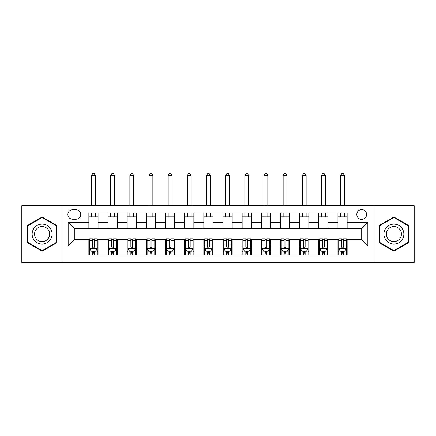 <?xml version="1.0" encoding="UTF-8"?>
<svg xmlns="http://www.w3.org/2000/svg" width="436" height="436" viewBox="0 0 436 436"><rect width="100%" height="100%" fill="white"/><g stroke="black" fill="none" stroke-linecap="round" stroke-linejoin="round"><path stroke-width="0.65" d="M361.7 209.569A4.905 4.905 0 0 0 356.795 214.474A4.905 4.905 0 0 0 361.7 219.379A4.905 4.905 0 0 0 366.605 214.474A4.905 4.905 0 0 0 361.7 209.569M373.963 262.45L414.2 262.45L414.2 205.738L373.963 205.738L373.963 262.45L62.037 262.45L62.037 205.738L21.8 205.738L21.8 262.45L62.037 262.45M72.61 219.226L75.984 219.226A4.752 4.752 0 0 0 80.736 214.474A4.752 4.752 0 0 0 75.984 209.721L72.61 209.721A4.752 4.752 0 0 0 67.863 214.474A4.752 4.752 0 0 0 72.61 219.226M373.963 205.738L62.037 205.738M88.862 245.899L68.169 245.899L68.169 222.295L88.862 222.295L88.862 228.426L74.3 228.426L74.3 239.767L88.862 239.767L88.862 255.169L347.138 255.169L347.138 239.767L361.7 239.767L361.7 228.426L347.138 228.426L347.138 222.295L367.831 222.295L367.831 245.899L347.138 245.899M347.138 222.295L347.138 213.019L88.862 213.019L88.862 222.295M337.944 213.019L337.944 228.426L347.138 228.426M337.944 228.426L88.862 228.426M88.862 239.767L89.625 239.767M92.541 239.767L94.378 239.767M97.293 239.767L98.056 239.767L98.056 255.169M108.787 239.767L98.056 239.767M111.698 239.767L113.54 239.767M116.45 239.767L117.219 239.767L117.219 255.169M127.95 239.767L117.219 239.767M130.86 239.767L132.697 239.767M135.612 239.767L136.375 239.767L136.375 255.169M147.106 239.767L136.375 239.767M150.022 239.767L151.859 239.767M154.769 239.767L155.538 239.767L155.538 255.169M166.269 239.767L155.538 239.767M169.179 239.767L171.021 239.767M173.931 239.767L174.7 239.767L174.7 255.169M185.425 239.767L174.7 239.767M188.341 239.767L190.178 239.767M193.094 239.767L193.857 239.767L193.857 255.169M204.588 239.767L193.857 239.767M207.498 239.767L209.34 239.767M212.25 239.767L213.019 239.767L213.019 255.169M223.75 239.767L213.019 239.767M226.66 239.767L228.502 239.767M231.412 239.767L232.181 239.767L232.181 255.169M242.907 239.767L232.181 239.767M245.822 239.767L247.659 239.767M250.575 239.767L251.338 239.767L251.338 255.169M262.069 239.767L251.338 239.767M264.979 239.767L266.821 239.767M269.731 239.767L270.5 239.767L270.5 255.169M281.231 239.767L270.5 239.767M284.141 239.767L285.978 239.767M288.894 239.767L289.657 239.767L289.657 255.169M300.388 239.767L289.657 239.767M303.303 239.767L305.14 239.767M308.05 239.767L308.819 239.767L308.819 255.169M319.55 239.767L308.819 239.767M322.46 239.767L324.302 239.767M327.213 239.767L327.981 239.767L327.981 255.169M338.707 239.767L327.981 239.767M341.622 239.767L343.459 239.767M346.375 239.767L347.138 239.767M98.056 213.019L98.056 228.426M88.862 216.85L98.056 216.85M88.862 251.338L89.625 251.338M92.541 251.338L94.378 251.338M97.293 251.338L98.056 251.338M108.019 239.767L108.019 255.169M108.019 213.019L108.019 228.426M117.219 213.019L117.219 228.426M108.019 216.85L117.219 216.85M108.019 251.338L108.787 251.338M111.698 251.338L113.54 251.338M116.45 251.338L117.219 251.338M127.181 239.767L127.181 255.169M127.181 251.338L127.95 251.338M130.86 251.338L132.697 251.338M135.612 251.338L136.375 251.338M127.181 213.019L127.181 228.426M136.375 213.019L136.375 228.426M127.181 216.85L136.375 216.85M146.343 239.767L146.343 255.169M146.343 251.338L147.106 251.338M150.022 251.338L151.859 251.338M154.769 251.338L155.538 251.338M146.343 213.019L146.343 228.426M155.538 213.019L155.538 228.426M146.343 216.85L155.538 216.85M165.5 239.767L165.5 255.169M165.5 251.338L166.269 251.338M169.179 251.338L171.021 251.338M173.931 251.338L174.7 251.338M165.5 213.019L165.5 228.426M174.7 213.019L174.7 228.426M165.5 216.85L174.7 216.85M184.662 239.767L184.662 255.169M184.662 251.338L185.425 251.338M188.341 251.338L190.178 251.338M193.094 251.338L193.857 251.338M184.662 213.019L184.662 228.426M193.857 213.019L193.857 228.426M184.662 216.85L193.857 216.85M203.819 239.767L203.819 255.169M203.819 251.338L204.588 251.338M207.498 251.338L209.34 251.338M212.25 251.338L213.019 251.338M203.819 213.019L203.819 228.426M213.019 213.019L213.019 228.426M203.819 216.85L213.019 216.85M222.981 239.767L222.981 255.169M222.981 251.338L223.75 251.338M226.66 251.338L228.502 251.338M231.412 251.338L232.181 251.338M222.981 213.019L222.981 228.426M232.181 213.019L232.181 228.426M222.981 216.85L232.181 216.85M242.144 239.767L242.144 255.169M242.144 251.338L242.907 251.338M245.822 251.338L247.659 251.338M250.575 251.338L251.338 251.338M242.144 213.019L242.144 228.426M251.338 213.019L251.338 228.426M242.144 216.85L251.338 216.85M261.3 239.767L261.3 255.169M261.3 251.338L262.069 251.338M264.979 251.338L266.821 251.338M269.731 251.338L270.5 251.338M261.3 213.019L261.3 228.426M270.5 213.019L270.5 228.426M261.3 216.85L270.5 216.85M280.462 239.767L280.462 255.169M280.462 251.338L281.231 251.338M284.141 251.338L285.978 251.338M288.894 251.338L289.657 251.338M280.462 213.019L280.462 228.426M289.657 213.019L289.657 228.426M280.462 216.85L289.657 216.85M299.625 239.767L299.625 255.169M299.625 251.338L300.388 251.338M303.303 251.338L305.14 251.338M308.05 251.338L308.819 251.338M299.625 213.019L299.625 228.426M308.819 213.019L308.819 228.426M299.625 216.85L308.819 216.85M318.781 239.767L318.781 255.169M318.781 251.338L319.55 251.338M322.46 251.338L324.302 251.338M327.213 251.338L327.981 251.338M318.781 213.019L318.781 228.426M327.981 213.019L327.981 228.426M318.781 216.85L327.981 216.85M337.944 239.767L337.944 255.169M337.944 251.338L338.707 251.338M341.622 251.338L343.459 251.338M346.375 251.338L347.138 251.338M337.944 216.85L347.138 216.85M74.3 228.426L68.169 222.295M74.3 239.767L68.169 245.899M367.831 222.295L361.7 228.426M367.831 245.899L361.7 239.767M42.112 251.174L56.903 242.634L56.903 225.554L42.112 217.014L27.315 225.554L27.315 242.634L42.112 251.174M408.685 225.554L393.888 217.014L379.097 225.554L379.097 242.634L393.888 251.174L408.685 242.634L408.685 225.554M92.541 253.18L94.378 253.18M89.625 240.77L92.541 240.77L92.541 238.846L89.625 238.846L89.625 248.198L91.162 251.261L95.757 251.261L97.293 248.198L97.293 238.846L94.378 238.846L94.378 240.77L97.293 240.77M97.293 248.198L97.293 255.169M89.625 248.198L89.625 255.169M94.378 251.261L94.378 255.169M92.541 255.169L92.541 251.261M92.541 240.77L92.541 247.049C93.151 248.226 93.767 248.226 94.378 247.049L94.378 240.77M95.375 216.85L95.375 213.019M95.375 205.738L95.375 175.539L91.544 175.539L91.544 205.738M91.544 216.85L91.544 213.019M91.544 175.539L92.694 173.55L94.225 173.55L95.375 175.539M111.698 253.18L113.54 253.18M108.787 240.77L111.698 240.77L111.698 238.846L108.787 238.846L108.787 248.198L110.319 251.261L114.919 251.261L116.45 248.198L116.45 238.846L113.54 238.846L113.54 240.77L116.45 240.77M116.45 248.198L116.45 255.169M108.787 248.198L108.787 255.169M113.54 251.261L113.54 255.169M111.698 255.169L111.698 251.261M111.698 240.77L111.698 247.049C112.314 248.226 112.924 248.226 113.54 247.049L113.54 240.77M114.537 216.85L114.537 213.019M114.537 205.738L114.537 175.539L110.7 175.539L110.7 205.738M110.7 216.85L110.7 213.019M110.7 175.539L111.85 173.55L113.387 173.55L114.537 175.539M130.86 253.18L132.697 253.18M127.95 240.77L130.86 240.77L130.86 238.846L127.95 238.846L127.95 248.198L129.481 251.261L134.081 251.261L135.612 248.198L135.612 238.846L132.697 238.846L132.697 240.77L135.612 240.77M135.612 248.198L135.612 255.169M127.95 248.198L127.95 255.169M132.697 251.261L132.697 255.169M130.86 255.169L130.86 251.261M130.86 240.77L130.86 247.049C131.47 248.226 132.086 248.226 132.697 247.049L132.697 240.77M133.694 216.85L133.694 213.019M133.694 205.738L133.694 175.539L129.863 175.539L129.863 205.738M129.863 216.85L129.863 213.019M129.863 175.539L131.013 173.55L132.544 173.55L133.694 175.539M150.022 253.18L151.859 253.18M147.106 240.77L150.022 240.77L150.022 238.846L147.106 238.846L147.106 248.198L148.638 251.261L153.238 251.261L154.769 248.198L154.769 238.846L151.859 238.846L151.859 240.77L154.769 240.77M154.769 248.198L154.769 255.169M147.106 248.198L147.106 255.169M151.859 251.261L151.859 255.169M150.022 255.169L150.022 251.261M150.022 240.77L150.022 247.049C150.633 248.226 151.243 248.226 151.859 247.049L151.859 240.77M152.856 216.85L152.856 213.019M152.856 205.738L152.856 175.539L149.025 175.539L149.025 205.738M149.025 216.85L149.025 213.019M149.025 175.539L150.175 173.55L151.706 173.55L152.856 175.539M169.179 253.18L171.021 253.18M166.269 240.77L169.179 240.77L169.179 238.846L166.269 238.846L166.269 248.198L167.8 251.261L172.4 251.261L173.931 248.198L173.931 238.846L171.021 238.846L171.021 240.77L173.931 240.77M173.931 248.198L173.931 255.169M166.269 248.198L166.269 255.169M171.021 251.261L171.021 255.169M169.179 255.169L169.179 251.261M169.179 240.77L169.179 247.049C169.795 248.226 170.405 248.226 171.021 247.049L171.021 240.77M172.013 216.85L172.013 213.019M172.013 205.738L172.013 175.539L168.182 175.539L168.182 205.738M168.182 216.85L168.182 213.019M168.182 175.539L169.332 173.55L170.868 173.55L172.013 175.539M50.739 229.113A9.963 9.963 0 0 0 37.131 225.466A9.963 9.963 0 0 0 33.479 239.075A9.963 9.963 0 0 0 47.093 242.721A9.963 9.963 0 0 0 50.739 229.113M48.641 230.322A7.543 7.543 0 0 0 38.341 227.559A7.543 7.543 0 0 0 35.578 237.865A7.543 7.543 0 0 0 45.884 240.628A7.543 7.543 0 0 0 48.641 230.322M42.112 250.645L27.779 242.367L27.779 225.821L42.112 217.548L56.44 225.821L56.44 242.367L42.112 250.645M393.888 244.056A9.963 9.963 0 0 0 403.856 234.094A9.963 9.963 0 0 0 393.888 224.131A9.963 9.963 0 0 0 383.925 234.094A9.963 9.963 0 0 0 393.888 244.056M393.888 241.637A7.543 7.543 0 0 0 401.436 234.094A7.543 7.543 0 0 0 393.888 226.551A7.543 7.543 0 0 0 386.345 234.094A7.543 7.543 0 0 0 393.888 241.637M379.56 225.821L393.888 217.548L408.221 225.821L408.221 242.367L393.888 250.645L379.56 242.367L379.56 225.821M188.341 253.18L190.178 253.18M185.425 240.77L188.341 240.77L188.341 238.846L185.425 238.846L185.425 248.198L186.962 251.261L191.557 251.261L193.094 248.198L193.094 238.846L190.178 238.846L190.178 240.77L193.094 240.77M193.094 248.198L193.094 255.169M185.425 248.198L185.425 255.169M190.178 251.261L190.178 255.169M188.341 255.169L188.341 251.261M188.341 240.77L188.341 247.049C188.952 248.226 189.567 248.226 190.178 247.049L190.178 240.77M191.175 216.85L191.175 213.019M191.175 205.738L191.175 175.539L187.344 175.539L187.344 205.738M187.344 216.85L187.344 213.019M187.344 175.539L188.494 173.55L190.025 173.55L191.175 175.539M207.498 253.18L209.34 253.18M204.588 240.77L207.498 240.77L207.498 238.846L204.588 238.846L204.588 248.198L206.119 251.261L210.719 251.261L212.25 248.198L212.25 238.846L209.34 238.846L209.34 240.77L212.25 240.77M212.25 248.198L212.25 255.169M204.588 248.198L204.588 255.169M209.34 251.261L209.34 255.169M207.498 255.169L207.498 251.261M207.498 240.77L207.498 247.049C208.114 248.226 208.724 248.226 209.34 247.049L209.34 240.77M210.337 216.85L210.337 213.019M210.337 205.738L210.337 175.539L206.506 175.539L206.506 205.738M206.506 216.85L206.506 213.019M206.506 175.539L207.656 173.55L209.187 173.55L210.337 175.539M226.66 253.18L228.502 253.18M223.75 240.77L226.66 240.77L226.66 238.846L223.75 238.846L223.75 248.198L225.281 251.261L229.881 251.261L231.412 248.198L231.412 238.846L228.502 238.846L228.502 240.77L231.412 240.77M231.412 248.198L231.412 255.169M223.75 248.198L223.75 255.169M228.502 251.261L228.502 255.169M226.66 255.169L226.66 251.261M226.66 240.77L226.66 247.049C227.27 248.226 227.886 248.226 228.502 247.049L228.502 240.77M229.494 216.85L229.494 213.019M229.494 205.738L229.494 175.539L225.663 175.539L225.663 205.738M225.663 216.85L225.663 213.019M225.663 175.539L226.813 173.55L228.344 173.55L229.494 175.539M245.822 253.18L247.659 253.18M242.907 240.77L245.822 240.77L245.822 238.846L242.907 238.846L242.907 248.198L244.443 251.261L249.038 251.261L250.575 248.198L250.575 238.846L247.659 238.846L247.659 240.77L250.575 240.77M250.575 248.198L250.575 255.169M242.907 248.198L242.907 255.169M247.659 251.261L247.659 255.169M245.822 255.169L245.822 251.261M245.822 240.77L245.822 247.049C246.433 248.226 247.049 248.226 247.659 247.049L247.659 240.77M248.656 216.85L248.656 213.019M248.656 205.738L248.656 175.539L244.825 175.539L244.825 205.738M244.825 216.85L244.825 213.019M244.825 175.539L245.975 173.55L247.506 173.55L248.656 175.539M264.979 253.18L266.821 253.18M262.069 240.77L264.979 240.77L264.979 238.846L262.069 238.846L262.069 248.198L263.6 251.261L268.2 251.261L269.731 248.198L269.731 238.846L266.821 238.846L266.821 240.77L269.731 240.77M269.731 248.198L269.731 255.169M262.069 248.198L262.069 255.169M266.821 251.261L266.821 255.169M264.979 255.169L264.979 251.261M264.979 240.77L264.979 247.049C265.595 248.226 266.205 248.226 266.821 247.049L266.821 240.77M267.818 216.85L267.818 213.019M267.818 205.738L267.818 175.539L263.982 175.539L263.982 205.738M263.982 216.85L263.982 213.019M263.982 175.539L265.132 173.55L266.669 173.55L267.818 175.539M284.141 253.18L285.978 253.18M281.231 240.77L284.141 240.77L284.141 238.846L281.231 238.846L281.231 248.198L282.762 251.261L287.362 251.261L288.894 248.198L288.894 238.846L285.978 238.846L285.978 240.77L288.894 240.77M288.894 248.198L288.894 255.169M281.231 248.198L281.231 255.169M285.978 251.261L285.978 255.169M284.141 255.169L284.141 251.261M284.141 240.77L284.141 247.049C284.752 248.226 285.367 248.226 285.978 247.049L285.978 240.77M286.975 216.85L286.975 213.019M286.975 205.738L286.975 175.539L283.144 175.539L283.144 205.738M283.144 216.85L283.144 213.019M283.144 175.539L284.294 173.55L285.825 173.55L286.975 175.539M303.303 253.18L305.14 253.18M300.388 240.77L303.303 240.77L303.303 238.846L300.388 238.846L300.388 248.198L301.919 251.261L306.519 251.261L308.05 248.198L308.05 238.846L305.14 238.846L305.14 240.77L308.05 240.77M308.05 248.198L308.05 255.169M300.388 248.198L300.388 255.169M305.14 251.261L305.14 255.169M303.303 255.169L303.303 251.261M303.303 240.77L303.303 247.049C303.914 248.226 304.524 248.226 305.14 247.049L305.14 240.77M306.137 216.85L306.137 213.019M306.137 205.738L306.137 175.539L302.306 175.539L302.306 205.738M302.306 216.85L302.306 213.019M302.306 175.539L303.456 173.55L304.987 173.55L306.137 175.539M322.46 253.18L324.302 253.18M319.55 240.77L322.46 240.77L322.46 238.846L319.55 238.846L319.55 248.198L321.081 251.261L325.681 251.261L327.213 248.198L327.213 238.846L324.302 238.846L324.302 240.77L327.213 240.77M327.213 248.198L327.213 255.169M319.55 248.198L319.55 255.169M324.302 251.261L324.302 255.169M322.46 255.169L322.46 251.261M322.46 240.77L322.46 247.049C323.076 248.226 323.686 248.226 324.302 247.049L324.302 240.77M325.294 216.85L325.294 213.019M325.294 205.738L325.294 175.539L321.463 175.539L321.463 205.738M321.463 216.85L321.463 213.019M321.463 175.539L322.613 173.55L324.15 173.55L325.294 175.539M341.622 253.18L343.459 253.18M338.707 240.77L341.622 240.77L341.622 238.846L338.707 238.846L338.707 248.198L340.243 251.261L344.838 251.261L346.375 248.198L346.375 238.846L343.459 238.846L343.459 240.77L346.375 240.77M346.375 248.198L346.375 255.169M338.707 248.198L338.707 255.169M343.459 251.261L343.459 255.169M341.622 255.169L341.622 251.261M341.622 240.77L341.622 247.049C342.233 248.226 342.849 248.226 343.459 247.049L343.459 240.77M344.456 216.85L344.456 213.019M344.456 205.738L344.456 175.539L340.625 175.539L340.625 205.738M340.625 216.85L340.625 213.019M340.625 175.539L341.775 173.55L343.306 173.55L344.456 175.539M108.019 245.899L98.056 245.899M108.019 222.295L98.056 222.295M127.181 222.295L117.219 222.295M127.181 245.899L117.219 245.899M146.343 222.295L136.375 222.295M146.343 245.899L136.375 245.899M165.5 222.295L155.538 222.295M165.5 245.899L155.538 245.899M184.662 222.295L174.7 222.295M184.662 245.899L174.7 245.899M203.819 222.295L193.857 222.295M203.819 245.899L193.857 245.899M222.981 222.295L213.019 222.295M222.981 245.899L213.019 245.899M242.144 222.295L232.181 222.295M242.144 245.899L232.181 245.899M261.3 222.295L251.338 222.295M261.3 245.899L251.338 245.899M280.462 222.295L270.5 222.295M280.462 245.899L270.5 245.899M299.625 222.295L289.657 222.295M299.625 245.899L289.657 245.899M318.781 222.295L308.819 222.295M318.781 245.899L308.819 245.899M337.944 222.295L327.981 222.295M337.944 245.899L327.981 245.899M89.663 248.275L97.255 248.275M97.293 251.076L95.849 251.076M91.07 251.076L89.625 251.076M94.378 244.879L97.293 244.879M89.625 244.879L92.541 244.879M92.541 252.204L94.378 252.204M108.826 248.275L116.412 248.275M116.45 251.076L115.011 251.076M110.226 251.076L108.787 251.076M113.54 244.879L116.45 244.879M108.787 244.879L111.698 244.879M111.698 252.204L113.54 252.204M127.988 248.275L135.574 248.275M135.612 251.076L134.168 251.076M129.388 251.076L127.95 251.076M132.697 244.879L135.612 244.879M127.95 244.879L130.86 244.879M130.86 252.204L132.697 252.204M147.145 248.275L154.731 248.275M154.769 251.076L153.33 251.076M148.551 251.076L147.106 251.076M151.859 244.879L154.769 244.879M147.106 244.879L150.022 244.879M150.022 252.204L151.859 252.204M166.307 248.275L173.893 248.275M173.931 251.076L172.493 251.076M167.707 251.076L166.269 251.076M171.021 244.879L173.931 244.879M166.269 244.879L169.179 244.879M169.179 252.204L171.021 252.204M185.464 248.275L193.055 248.275M193.094 251.076L191.649 251.076M186.87 251.076L185.425 251.076M190.178 244.879L193.094 244.879M185.425 244.879L188.341 244.879M188.341 252.204L190.178 252.204M204.626 248.275L212.212 248.275M212.25 251.076L210.811 251.076M206.026 251.076L204.588 251.076M209.34 244.879L212.25 244.879M204.588 244.879L207.498 244.879M207.498 252.204L209.34 252.204M223.788 248.275L231.374 248.275M231.412 251.076L229.974 251.076M225.189 251.076L223.75 251.076M228.502 244.879L231.412 244.879M223.75 244.879L226.66 244.879M226.66 252.204L228.502 252.204M242.945 248.275L250.537 248.275M250.575 251.076L249.13 251.076M244.351 251.076L242.907 251.076M247.659 244.879L250.575 244.879M242.907 244.879L245.822 244.879M245.822 252.204L247.659 252.204M262.107 248.275L269.693 248.275M269.731 251.076L268.293 251.076M263.507 251.076L262.069 251.076M266.821 244.879L269.731 244.879M262.069 244.879L264.979 244.879M264.979 252.204L266.821 252.204M281.269 248.275L288.855 248.275M288.894 251.076L287.449 251.076M282.67 251.076L281.231 251.076M285.978 244.879L288.894 244.879M281.231 244.879L284.141 244.879M284.141 252.204L285.978 252.204M300.426 248.275L308.012 248.275M308.05 251.076L306.612 251.076M301.832 251.076L300.388 251.076M305.14 244.879L308.05 244.879M300.388 244.879L303.303 244.879M303.303 252.204L305.14 252.204M319.588 248.275L327.174 248.275M327.213 251.076L325.774 251.076M320.989 251.076L319.55 251.076M324.302 244.879L327.213 244.879M319.55 244.879L322.46 244.879M322.46 252.204L324.302 252.204M338.745 248.275L346.337 248.275M346.375 251.076L344.93 251.076M340.151 251.076L338.707 251.076M343.459 244.879L346.375 244.879M338.707 244.879L341.622 244.879M341.622 252.204L343.459 252.204"/></g></svg>
